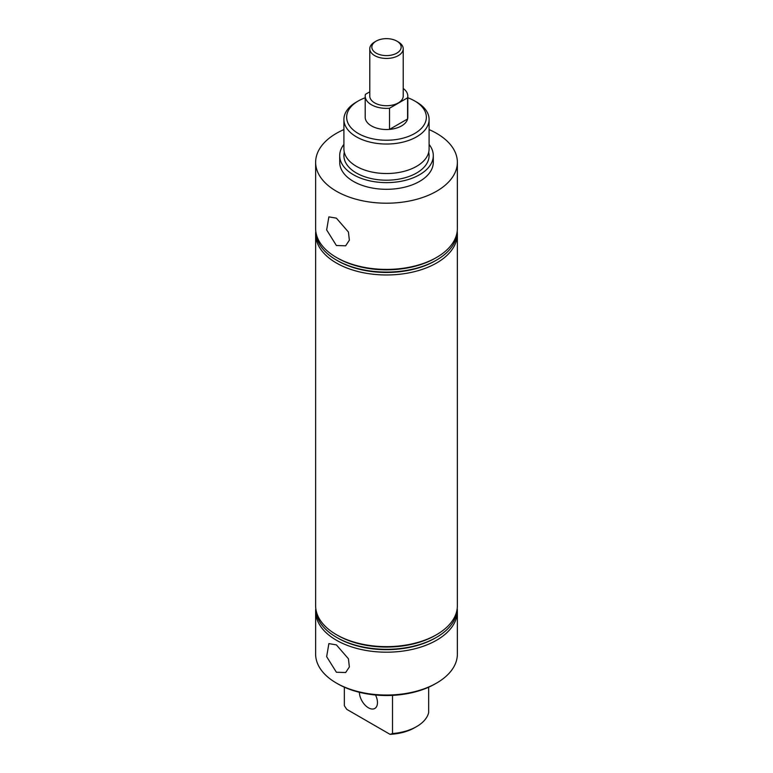 <?xml version="1.0" encoding="UTF-8"?>
<svg xmlns="http://www.w3.org/2000/svg" width="773" height="773" viewBox="0 0 773 773"><rect width="100%" height="100%" fill="white"/><g stroke="black" fill="none" stroke-linecap="round" stroke-linejoin="round"><path stroke-width="1.16" d="M343.908 119.448L343.908 148.938A42.592 24.591 0 0 0 356.382 166.321A42.592 24.591 0 0 0 372.306 172.118A42.592 24.591 0 0 0 400.694 172.118A42.592 24.591 0 0 0 429.092 148.938L429.092 119.448A42.592 24.591 180 0 1 402.801 142.164A42.592 24.591 180 0 1 356.382 136.831A42.592 24.591 180 0 1 343.908 119.448A42.592 24.591 180 0 1 356.382 102.065L358.314 100.954A39.858 23.016 0 0 0 358.314 133.497A39.858 23.016 0 0 0 414.686 133.497A39.858 23.016 0 0 0 414.686 100.954L416.618 102.065A42.592 24.591 180 0 1 429.092 119.448M336.39 245.514L326.65 229.91L328.883 216.865L336.39 218.16L348.43 232.035L349.367 240.2L345.657 245.785L336.39 245.514M336.39 672.249L326.65 656.644L328.883 643.6L336.39 644.895L348.43 658.78L349.367 666.944L345.657 672.52L336.39 672.249M359.397 692.318A12.774 7.372 -120 0 0 368.431 707.807A12.774 7.372 -120 0 0 374.818 708.445A12.774 7.372 -120 0 0 375.523 695.014M436.61 683.052L435.17 683.883A68.826 39.732 180 0 1 337.84 683.883L336.39 683.052A70.865 40.911 0 0 0 436.61 683.052A70.865 40.911 0 0 0 457.365 654.122L457.365 611.279A70.865 40.911 0 0 0 457.201 608.496M315.799 608.496A70.865 40.911 0 0 0 315.635 611.279A70.865 40.911 0 0 0 336.39 640.208A70.865 40.911 0 0 0 413.623 649.078A70.865 40.911 0 0 0 457.365 611.279M315.838 608.844A70.662 40.795 0 0 0 336.535 637.348L337.666 637.996A69.058 39.867 0 0 0 435.334 637.996L436.465 637.348A70.662 40.795 0 0 0 457.162 608.844M337.666 637.996L336.535 637.348A70.662 40.795 0 0 0 436.465 637.348M315.799 231.282A70.865 40.911 0 0 0 315.635 234.064L315.635 605.713A70.865 40.911 0 0 0 336.39 634.652L337.666 635.387A69.058 39.867 0 0 0 435.334 635.387L436.61 634.652A70.865 40.911 0 0 0 457.365 605.713L457.365 234.064A70.865 40.911 0 0 0 457.201 231.282M337.666 635.387L336.39 634.652A70.865 40.911 0 0 0 436.61 634.652M315.838 231.62A70.662 40.795 0 0 0 336.535 260.124L337.666 260.781A69.058 39.867 0 0 0 435.334 260.781L436.465 260.124A70.662 40.795 0 0 0 457.162 231.62M315.635 234.064A70.865 40.911 0 0 0 336.39 262.994A70.865 40.911 0 0 0 436.61 262.994A70.865 40.911 0 0 0 457.365 234.064M336.535 260.124A70.662 40.795 0 0 0 436.465 260.124L435.334 260.781M343.908 129.584A70.865 40.911 0 0 0 315.635 162.291L315.635 228.499A70.865 40.911 0 0 0 336.39 257.428L337.666 258.163A69.058 39.867 0 0 0 435.334 258.163L436.61 257.428A70.865 40.911 0 0 0 457.365 228.499L457.365 162.291A70.865 40.911 0 0 0 436.61 133.362A70.865 40.911 0 0 0 429.092 129.584M336.39 257.428L336.39 257.428A70.865 40.911 0 0 0 436.61 257.428L435.334 258.163M344.304 152.271A42.592 24.591 0 0 0 356.382 172.997A42.592 24.591 0 0 0 405.439 177.635A42.592 24.591 0 0 0 428.696 152.271M343.908 144.416A46.795 27.016 0 0 0 339.705 155.615A46.795 27.016 0 0 0 353.406 174.717A46.795 27.016 0 0 0 404.405 180.573A46.795 27.016 0 0 0 433.295 155.615A46.795 27.016 0 0 0 429.092 144.416M339.705 155.615L339.705 162.291A46.795 27.016 0 0 0 353.406 181.394A46.795 27.016 0 0 0 404.405 187.25A46.795 27.016 0 0 0 433.295 162.291L433.295 155.615M315.635 162.291A70.865 40.911 0 0 0 336.39 191.221A70.865 40.911 0 0 0 413.623 200.091A70.865 40.911 0 0 0 457.365 162.291M407.796 96.084L407.796 117.225A21.296 12.291 180 0 1 394.645 128.579A21.296 12.291 180 0 1 371.446 125.912A21.296 12.291 180 0 1 365.204 117.225L365.204 96.084A21.296 12.291 0 0 0 371.446 104.77A21.296 12.291 0 0 0 389.515 108.249L389.515 129.391A21.296 12.291 0 0 0 407.584 118.965L407.584 97.823A21.296 12.291 0 0 0 407.796 96.084A21.296 12.291 0 0 0 403.216 88.46M392.52 695.371L392.52 733.548A42.592 24.591 0 0 0 416.618 726.591A42.592 24.591 0 0 0 428.657 712.677L428.657 687.197M416.618 102.065L414.686 100.954A39.858 23.016 0 0 0 407.796 97.765M365.204 97.765A39.858 23.016 0 0 0 358.314 100.954M416.618 726.591L414.686 727.702A39.858 23.016 180 0 1 390.065 734.35L392.52 733.548M344.343 687.197L344.343 705.73L346.797 709.372L390.065 734.35M337.84 683.883A68.826 39.732 180 0 1 337.83 683.883L336.39 683.052A70.865 40.911 0 0 1 315.635 654.122L315.635 611.279M398.317 41.964L396.878 41.133A14.668 8.474 0 0 0 376.122 41.133A14.668 8.474 0 0 0 376.122 53.105A14.668 8.474 0 0 0 396.878 53.105A14.668 8.474 0 0 0 396.878 41.133L398.317 41.964A16.716 9.653 0 0 1 403.216 48.786L403.216 96.084A16.716 9.653 0 0 1 392.897 104.993A16.716 9.653 0 0 1 374.683 102.906A16.716 9.653 0 0 1 369.784 96.084L369.784 48.786A16.716 9.653 0 0 0 374.683 55.617A16.716 9.653 0 0 0 392.897 57.704A16.716 9.653 0 0 0 403.216 48.786M376.122 41.133L374.683 41.964A16.716 9.653 0 0 0 369.784 48.786M369.784 91.823L365.416 94.345A21.296 12.291 0 0 0 365.204 96.084M407.584 97.823L389.515 108.249M407.584 118.965L389.515 129.391"/></g></svg>
